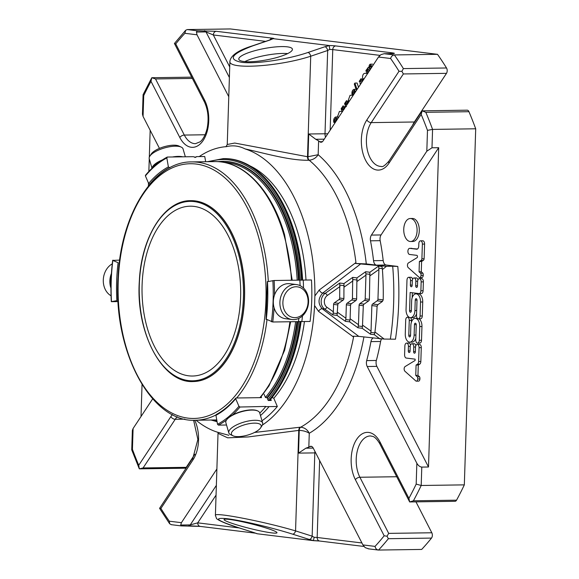<?xml version="1.0" encoding="UTF-8"?>
<svg xmlns="http://www.w3.org/2000/svg" width="579" height="579" viewBox="0 0 579 579"><rect width="100%" height="100%" fill="white"/><g stroke="black" fill="none" stroke-linecap="round" stroke-linejoin="round"><path stroke-width="0.87" d="M240.618 297.324A84.925 49.324 89.2 0 1 192.568 376.024A84.925 49.324 89.2 0 1 142.036 291.816A84.925 49.324 89.2 0 1 190.151 206.196A84.925 49.324 89.2 0 1 240.618 297.324M282.885 302.376A15.481 12.557 -82.8 0 1 302.231 288.74A15.481 12.557 -82.8 0 1 301.341 315.475A15.481 12.557 -82.8 0 1 282.885 302.376M233.692 430.059A15.481 5.392 -16.2 0 1 252.43 423.242A15.481 5.392 -16.2 0 1 260.651 427.801A15.481 5.392 -16.2 0 1 247.79 435.061A15.481 5.392 -16.2 0 1 233.048 435.813A15.481 5.392 -16.2 0 1 233.692 430.059M185.345 156.793L183.065 148.941A17.616 6.137 163.8 0 0 181.22 147.102L178.831 145.995A15.481 5.392 163.8 0 0 152.994 152.103A15.481 5.392 163.8 0 0 151.228 154.007L149.802 156.221A17.616 6.137 163.8 0 0 149.23 158.762L151.988 168.257M112.268 263.836A17.616 14.294 97.2 0 0 103.294 279.968A17.616 14.294 97.2 0 0 111.052 295.782M279.903 302.245A17.616 14.294 -82.8 0 1 296.448 284.564A17.616 14.294 -82.8 0 1 308.426 303.83A17.616 14.294 -82.8 0 1 292.04 319.521A17.616 14.294 -82.8 0 1 279.903 302.245M233.048 435.813L230.659 434.706A17.616 6.137 -16.2 0 1 228.814 432.868A17.616 6.137 -16.2 0 1 231.39 428.163A17.616 6.137 -16.2 0 1 249.665 420.781A17.616 6.137 -16.2 0 1 262.649 423.046A17.616 6.137 -16.2 0 1 262.077 425.587L260.651 427.801M181.22 147.102A17.616 6.137 163.8 0 0 151.807 154.057A17.616 6.137 163.8 0 0 149.802 156.221M190.73 200.66A90.447 52.537 89.2 0 1 190.802 200.66A90.447 52.537 89.2 0 1 244.555 297.722A90.447 52.537 89.2 0 1 193.379 381.539A90.447 52.537 89.2 0 1 193.306 381.539M111.436 273.426A17.616 14.294 97.2 0 0 109.872 280.801A17.616 14.294 97.2 0 0 110.944 288.118M292.04 319.521L285.461 318.689A17.616 14.294 -82.8 0 1 273.324 301.42A17.616 14.294 -82.8 0 1 289.869 283.732L296.448 284.564M228.814 432.868L225.846 422.663A17.616 6.137 -16.2 0 1 226.425 420.122A17.616 6.137 -16.2 0 1 228.423 417.951A17.616 6.137 -16.2 0 1 257.836 411.003A17.616 6.137 -16.2 0 1 259.689 412.841L262.649 423.046M162.402 159.913A17.616 6.137 163.8 0 0 154.774 164.262A17.616 6.137 163.8 0 0 152.118 168.134M182.79 156.829A17.616 6.137 163.8 0 0 172.499 156.974M111.291 275.77A17.167 13.925 97.2 0 0 110.502 280.829A17.167 13.925 97.2 0 0 110.958 285.86M226.425 420.122L226.722 419.652A17.167 5.978 -16.2 0 1 228.676 417.539A17.167 5.978 -16.2 0 1 257.337 410.764L257.836 411.003M159.543 161.888A17.167 5.978 163.8 0 0 155.259 164.668A17.167 5.978 163.8 0 0 153.015 167.288M194.891 157.51A135.739 78.845 89.2 0 1 196.498 156.634L204.756 156.511L205.661 161.715M169.813 167.751L168.388 166.897L166.832 157.929L167.411 157.047L193.133 156.677L195.789 157.3L196.498 156.634M145.828 175.155L145.401 175.9L148.644 183.463L149.932 184.18M145.438 175.321C152.096 167.331 159.334 161.259 167.15 157.112L167.411 157.047M264.096 394.27L265.508 397.578L266.999 397.592L268.243 400.494L271.262 400.451L270.719 399.184M272.072 397.52L273.78 398.2L277.334 406.494A135.739 78.845 89.2 0 1 261.99 420.788M260.478 415.57A135.739 78.845 89.2 0 0 269.076 406.61L277.334 406.494M269.076 406.61L265.703 406.653A135.739 78.845 89.2 0 1 259.768 413.124M265.855 406.429L239.988 407.023L238.939 406.299L235.696 398.743L236.123 397.997L261.534 397.635L261.151 396.753M216.278 414.492L215.953 415.302L217.516 424.277L218.399 425.131L226.534 425.015M215.953 415.302A125.513 72.903 -90.8 0 0 235.696 398.743L236.123 397.997M303.526 288.067A135.739 78.845 89.2 0 0 303.208 280.084L311.473 279.968A135.739 78.845 89.2 0 1 310.091 321.461L301.833 321.577A135.739 78.845 89.2 0 0 302.47 315.895M298.851 318.37A135.739 78.845 89.2 0 1 298.467 321.627L301.833 321.577M303.208 280.084L299.842 280.135A135.739 78.845 89.2 0 1 300.088 285.642M274.489 295.095A135.739 78.845 -90.8 0 0 274.128 280.504L299.842 280.135M266.456 319.261L272.752 321.996L298.467 321.627M274.128 280.504L267.701 281.626M111.689 301.681L118.116 301.587M113.064 260.188L112.84 260.42A134.835 78.317 -90.8 0 0 111.472 301.601L116.857 300.653A125.513 72.903 -90.8 0 1 118.116 262.707L112.84 260.42L119.679 260.094M356.917 277.898L352.72 277.384L352.445 298.453A1.809 1.469 97 0 1 351.656 300.023L347.132 303.222A1.809 1.469 97 0 0 346.343 304.793L350.548 305.307A1.809 1.469 97 0 1 351.337 303.736L355.861 300.544A1.809 1.469 97 0 0 356.642 298.967L356.917 277.898L365.667 271.725L365.957 275.163L357.207 281.336M350.548 305.307L350.114 318.768L358.473 324.696L359.096 305.191A1.809 1.469 97 0 1 359.885 303.613L364.09 304.127L368.613 300.935A1.809 1.469 97 0 0 369.402 299.357L369.872 272.246L378.615 266.072L378.905 269.503L370.155 275.676M359.885 303.613L364.408 300.421A1.809 1.469 97 0 0 365.197 298.844L365.957 275.163M364.09 304.127A1.809 1.469 97 0 0 363.301 305.705L362.461 326.491L358.256 325.977L358.473 324.696M343.969 283.558L339.764 283.044L339.685 298.055A1.809 1.469 97 0 1 338.896 299.632L334.373 302.824A1.809 1.469 97 0 0 333.584 304.402L337.789 304.916A1.809 1.469 97 0 1 338.577 303.338L343.101 300.146A1.809 1.469 97 0 0 343.89 298.576L343.969 283.558L352.72 277.384M339.764 283.044L325.101 293.394A9.061 7.353 97 0 0 324.602 309.041L332.853 314.896L337.058 315.41L337.789 304.916M340.054 286.475L327.273 295.5A6.796 5.515 97 0 0 326.903 307.232L333.352 311.806L333.584 304.402M333.352 311.806L332.853 314.896M337.557 312.327L345.916 318.255L346.343 304.793M345.916 318.255L345.417 321.338L337.058 315.41M350.114 318.768L349.897 320.049L345.692 319.536M371.038 331.137L371.856 305.582L377.095 306.226A184.433 107.122 89.2 0 1 374.939 331.977L374.345 334.691L370.546 334.228L371.038 331.137L362.678 325.21M378.905 269.503L377.957 299.234A1.809 1.469 97 0 1 377.168 300.812L372.644 304.004A1.809 1.469 97 0 0 371.856 305.582M378.767 268.178L382.249 268.605L382.408 269.524A184.433 107.122 89.2 0 1 383.197 299.879L382.415 301.456L377.892 304.648L377.095 306.226M341.957 111.088L342.587 111.139L341.957 111.088L341.147 108.751L343.115 105.805L344.201 106.681L343.651 107.643L342.956 107.101L341.834 108.678L342.355 109.771L344.411 108.961M359.183 81.422L361.101 78.621L362.201 79.605L361.636 80.575L360.905 79.945L359.87 81.748L360.073 83.6L360.949 83.593M363.228 78.592L362.62 78.599M345.381 105.906L346.01 105.957L345.381 105.906L344.57 103.569L346.531 100.623L347.624 101.499L347.067 102.461L346.38 101.918L345.258 103.503L345.779 104.589L347.834 103.779M348.724 100.594L348.218 100.601M356.432 90.425L354.29 83.991L354.898 83.072L357.04 89.506M369.214 71.079L368.128 68.792L367.397 70.131L367.81 73.526M371.305 67.909L370.256 65.615L369.453 67.026L369.858 70.283M367.129 74.235L365.914 70.58L366.521 69.661L366.92 70.87L367.057 69.046L368.215 67.388L368.946 67.808C369.018 65.499 369.503 64.291 370.408 64.182L371.913 66.99M370.365 64.182L372.615 64.153L370.365 64.182M334.51 123.609L336.341 119.448L335.596 118.282L334.358 120.157L334.438 121.532L333.772 122.364C333.381 119.52 334.04 117.725 335.74 116.98L337.267 119.44M335.74 116.98L337.991 116.951M363.091 80.351L362.519 77.217C362.664 74.857 363.402 73.576 364.734 73.367L366.833 73.33L364.734 73.367M337.998 118.333L337.543 116.618L339.41 111.421L341.624 111.378M352.777 95.962L354.609 91.8L353.863 90.628L352.625 92.51L352.705 93.878L352.039 94.71C351.648 91.866 352.307 90.071 354.008 89.332L355.535 91.786M354.008 89.332L356.259 89.296M348.652 102.208L348.196 100.493L350.063 95.296L352.278 95.253M324.233 139.17L315.765 139.293L308.716 133.995L307.992 156.714L318.168 154.716A151.278 87.87 89.2 0 1 366.283 263.908L376.466 265.153A5.435 3.156 89.2 0 1 373.542 260.695A164.183 95.369 -90.8 0 0 370.509 240.813A5.435 3.156 89.2 0 1 371.4 235.081L426.817 151.199L427.483 130.362L432.571 129.407L475.706 128.791L464.329 484.869A305.726 177.579 89.2 0 1 456.541 500.184A3.626 2.106 89.2 0 1 455.043 501.305L409.657 501.95M382.249 268.605L381.988 266.485L378.615 266.072M345.417 321.338L349.622 321.852L349.897 320.049M349.622 321.852L357.981 327.786L358.256 325.977M357.981 327.786L362.186 328.3L362.461 326.491M298.518 453.118L299.242 430.392C303.186 430.559 306.53 431.514 309.273 433.258L308.824 447.111L305.9 448.189L298.518 453.118L315.693 452.879M308.824 447.111A164.19 95.369 -90.8 0 0 309.939 446.525A5.392 3.134 89.2 0 1 310.851 446.279A5.392 3.134 89.2 0 1 313.261 448.139L362.91 544.911L375.033 546.395C375.51 548.595 376.683 549.811 378.543 550.05L378.217 550.028M416.004 381.112L404.938 371.255A2.591 1.505 89.2 0 1 404.149 368.772A2.591 1.505 89.2 0 1 405.126 366.55L415.1 360.478L415.136 359.154L406.292 358.068A3.098 1.802 89.2 0 1 404.598 354.761L404.88 345.938A3.054 1.773 89.2 0 1 406.61 343.101A3.054 1.773 89.2 0 1 408.427 346.38L408.282 350.91A1.527 0.89 -90.8 0 0 409.187 352.546A1.527 0.89 -90.8 0 0 410.055 351.127L410.2 346.597A3.054 1.773 89.2 0 1 411.93 343.752A3.054 1.773 89.2 0 1 413.746 347.031L413.601 351.562A1.527 0.89 -90.8 0 0 414.506 353.204A1.527 0.89 -90.8 0 0 415.375 351.779L415.519 347.248A3.054 1.773 89.2 0 1 417.249 344.404A3.054 1.773 89.2 0 1 419.066 347.682L418.624 361.528A3.098 1.802 89.2 0 1 417.452 364.227L416.084 365.06L415.751 375.409L417.336 376.82A2.446 1.419 89.2 0 1 417.705 378.977A2.446 1.419 89.2 0 1 416.323 381.163A2.446 1.419 89.2 0 1 416.004 381.112M417.01 300.32A1.527 0.883 -90.8 0 0 416.106 298.684A1.527 0.883 -90.8 0 0 415.244 300.103L414.911 310.561A7.643 4.437 89.2 0 1 410.583 317.661A7.643 4.437 89.2 0 1 406.045 309.476L406.979 280.156A3.054 1.773 89.2 0 1 408.709 277.312A3.054 1.773 89.2 0 1 410.525 280.591L410.381 285.129A1.527 0.89 -90.8 0 0 411.293 286.764A1.527 0.89 -90.8 0 0 412.154 285.346L412.299 280.808A3.054 1.773 89.2 0 1 414.028 277.971A3.054 1.773 89.2 0 1 415.845 281.242L415.7 285.78A1.527 0.89 -90.8 0 0 416.612 287.416A1.527 0.89 -90.8 0 0 417.473 285.997L417.618 281.459A3.054 1.773 89.2 0 1 419.348 278.622A3.054 1.773 89.2 0 1 421.165 281.893L420.882 290.752A3.054 1.773 89.2 0 1 419.153 293.589A3.054 1.773 89.2 0 1 419.015 293.582L410.149 292.496L409.57 310.597A1.52 0.883 -90.8 0 0 410.475 312.233A1.52 0.883 -90.8 0 0 411.336 310.814L411.647 300.942A7.65 4.444 89.2 0 1 415.975 293.835A7.65 4.444 89.2 0 1 420.52 302.028L420.079 315.996A3.061 1.78 89.2 0 1 418.349 318.841A3.061 1.78 89.2 0 1 416.525 315.562L417.01 300.32M390.376 338.976A184.433 107.122 -90.8 0 0 392.7 266.224L397.795 266.449A188.052 109.228 -90.8 0 1 395.471 339.2L384.166 339.07L374.939 331.977M384.166 339.07L358.756 336.37L353.212 336.218L353.559 337.065L318.551 311.372L314.571 305.567L314.875 295.978A144.026 83.658 -90.8 0 0 245.091 148.919C238.982 145.85 232.78 145.09 226.476 146.639A144.026 83.658 -90.8 0 0 199.227 156.591M392.7 266.224L386.49 266.311L382.408 269.524M366.283 263.908L355.535 263.467L386.49 266.311M414.13 335.067A7.643 4.437 89.2 0 1 409.802 342.167A7.643 4.437 89.2 0 1 405.264 333.982L405.705 320.049A3.054 1.773 89.2 0 1 407.435 317.205A3.054 1.773 89.2 0 1 409.252 320.484L408.781 335.284A1.52 0.883 -90.8 0 0 409.686 336.92A1.52 0.883 -90.8 0 0 410.547 335.502L410.866 325.456A7.65 4.444 89.2 0 1 415.194 318.356A7.65 4.444 89.2 0 1 419.739 326.549L419.305 340.293A3.054 1.773 89.2 0 1 417.575 343.137A3.054 1.773 89.2 0 1 415.758 339.859L416.236 324.826A1.527 0.89 -90.8 0 0 415.324 323.191A1.527 0.89 -90.8 0 0 414.463 324.609L414.13 335.067L415.91 335.046M410.055 241.486A11.5 6.68 89.2 0 1 403.737 229.653A11.5 6.68 89.2 0 1 410.258 218.515A11.5 6.68 89.2 0 1 417.097 229.921A11.5 6.68 89.2 0 1 410.583 241.515A11.5 6.68 89.2 0 1 410.055 241.486M416.808 255.346A1.223 0.709 89.2 0 1 417.466 256.403A1.223 0.709 89.2 0 1 417.018 257.713L408.441 262.938A2.591 1.505 -90.8 0 0 407.464 265.088A2.591 1.505 -90.8 0 0 408.173 267.578L419.334 277.507A2.446 1.419 -90.8 0 0 419.63 277.558A2.446 1.419 -90.8 0 0 421.013 275.372A2.446 1.419 -90.8 0 0 420.644 273.208L419.066 271.804L419.399 261.484L420.962 260.521A2.446 1.419 -90.8 0 0 421.903 258.82L422.373 244.099A3.061 1.78 -90.8 0 0 420.557 240.821A3.061 1.78 -90.8 0 0 418.834 243.462L418.755 246.003A3.452 2.005 89.2 0 1 416.8 249.209A3.452 2.005 89.2 0 1 416.641 249.202L409.773 248.362A3.054 1.773 -90.8 0 0 409.635 248.355A3.054 1.773 -90.8 0 0 407.906 251.315A3.054 1.773 -90.8 0 0 409.585 254.456L416.808 255.346M315.765 139.293L318.609 140.856L318.168 154.716C316.047 157.944 313.058 159.782 309.208 160.238A3.626 2.106 89.2 0 1 307.992 156.714L307.507 156.721L310.72 56.221C278.962 66.686 227.967 69.864 229.906 61.258L229.914 61.113M371.4 235.081L381.062 234.944L438.694 147.703L431.985 147.797L432.571 129.407A305.726 177.579 89.2 0 0 425.818 112.312L422.156 110.821L388.958 161.071C384.999 165.522 382.437 167.309 381.257 166.434A24.962 14.497 89.2 0 1 367.419 150.294A24.962 14.497 89.2 0 1 371.226 122.61L403.368 73.953L401.891 71.34L403.389 68.597L446.518 67.982A305.726 177.579 89.2 0 0 437.492 54.317L394.364 54.933C392.482 55.208 391.238 56.402 390.615 58.508L378.5 57.024L323.075 140.921A5.392 3.134 89.2 0 1 321.063 142.246A5.392 3.134 89.2 0 1 319.68 141.717A164.19 95.369 -90.8 0 0 318.609 140.856M345.323 105.776L346.416 106.652M344.201 106.681L345.714 106.659M344.425 107.636L344.049 108.649L341.834 108.678M343.651 107.643L345.077 107.622M362.201 79.605L362.838 79.598M362.382 80.568L362.07 81.892M361.636 80.575L362.953 80.561M347.624 101.499L348.413 101.491M347.849 102.454L347.472 103.467L345.258 103.503M347.067 102.461L348.493 102.44M354.898 83.072L357.105 83.043L358.517 87.277M366.521 69.661L366.97 69.654M335.827 116.98L337.608 116.958M333.772 122.364L334.843 122.35M334.438 121.532L335.263 121.518M354.095 89.325L356.056 89.304M352.039 94.71L353.11 94.695M352.705 93.878L353.53 93.863M254.536 432.455L300.197 427.208A3.626 2.106 -90.8 0 0 298.764 430.4L299.242 430.392A3.626 2.106 89.2 0 1 300.675 427.201C304.503 427.591 307.369 429.611 309.273 433.258A151.278 87.87 89.2 0 0 363.901 337M152.69 398.837L133.098 428.503L132.432 449.34L131.737 449.861L132.359 430.45L133.098 428.503M171.449 524.683L169.676 523.792L169.3 521.194L181.415 522.678L216.879 468.99M181.415 522.678L180.713 525.037L181.184 525.891L171.131 524.661M200.566 526.42A3.626 2.938 -83 0 1 200.24 526.405A3.626 2.938 -83 0 1 197.736 522.851L190.245 524.9L180.713 525.037M237.665 527.418L254.268 532.687A3.626 2.092 107.6 0 1 254.043 532.637L257.373 533.787L313.413 540.648L314.158 537.29L312.153 536.168A3.626 2.092 -72.4 0 1 309.179 539.411L292.576 534.142C272.289 527.686 241.544 520.434 227.004 518.683C212.884 517.423 216.437 520.34 237.665 527.418A3.626 2.092 107.6 0 1 237.448 527.368L254.043 532.637A3.626 2.092 107.6 0 1 253.834 532.55M292.576 534.142A3.626 2.092 -72.4 0 0 295.558 530.9C264.429 521.599 213.846 511.793 215.395 515.368L216.459 518.292C215.844 518.567 221.214 522.403 237.448 527.368M215.402 515.419L218.051 432.397M368.722 548.849L365.183 547.633L362.91 544.911M464.329 484.869L421.194 485.484L416.185 484.102L416.851 463.265L367.202 366.507A5.435 3.156 89.2 0 1 366.688 360.608A164.183 95.369 -90.8 0 0 370.951 341.617A5.435 3.156 89.2 0 1 373.014 338.122M418.219 381.076A2.446 1.419 -90.8 0 0 418.53 381.134A2.446 1.419 -90.8 0 0 419.913 378.941A2.446 1.419 -90.8 0 0 419.543 376.784L417.958 375.373L418.291 365.031L419.666 364.198A3.098 1.802 -90.8 0 0 420.839 361.491L421.28 347.646A3.054 1.773 -90.8 0 0 419.464 344.375L417.249 344.404M417.705 378.977L419.913 378.941M417.336 376.82L419.543 376.784M415.751 375.409L417.958 375.373M416.084 365.06L418.291 365.031M415.831 345.685A3.054 1.773 -90.8 0 0 414.137 343.723L411.93 343.752M410.511 345.033A3.054 1.773 -90.8 0 0 408.817 343.072L406.61 343.101M418.349 318.841L420.557 318.805A3.061 1.78 -90.8 0 0 422.286 315.96L422.735 301.999A7.65 4.444 -90.8 0 0 418.19 293.806L415.975 293.835M412.19 297.7L412.349 292.764M419.297 293.575L421.223 293.553A3.054 1.773 -90.8 0 0 421.367 293.56A3.054 1.773 -90.8 0 0 423.097 290.716L423.379 281.864A3.054 1.773 -90.8 0 0 421.563 278.586L419.348 278.622M417.937 279.896A3.054 1.773 -90.8 0 0 416.243 277.934L414.028 277.971M412.61 279.244A3.054 1.773 -90.8 0 0 410.924 277.283L408.709 277.312M410.583 317.661L412.798 317.632A7.643 4.437 -90.8 0 0 416.583 313.767M381.532 339.055A5.435 3.156 -90.8 0 0 380.613 341.472A164.183 95.369 -90.8 0 1 376.343 360.471A5.435 3.156 -90.8 0 0 376.864 366.369L428.496 467L421.787 467.094C419.876 466.884 418.233 465.61 416.851 463.265M397.795 266.449L386.121 265.016L376.466 265.153M381.062 234.944A5.435 3.156 -90.8 0 0 380.171 240.676A164.183 95.369 -90.8 0 1 383.197 260.557A5.435 3.156 -90.8 0 0 386.121 265.016M417.575 343.137L419.782 343.101A3.054 1.773 -90.8 0 0 421.512 340.264L421.953 326.513A7.65 4.444 -90.8 0 0 419.037 318.826M411.408 322.221L411.466 320.448A3.054 1.773 -90.8 0 0 410.627 317.661M409.802 342.167L412.016 342.138A7.643 4.437 -90.8 0 0 415.809 338.259M410.583 241.515L412.798 241.479A11.5 6.68 -90.8 0 0 419.312 230.341A11.5 6.68 -90.8 0 0 413.001 218.507A11.5 6.68 -90.8 0 0 412.465 218.478L410.258 218.515M421.548 277.479A2.446 1.419 -90.8 0 0 421.845 277.529A2.446 1.419 -90.8 0 0 423.227 275.336A2.446 1.419 -90.8 0 0 422.858 273.172L420.644 273.208M421.013 275.372L423.227 275.336M419.066 271.804L421.28 271.768L422.858 273.172M419.399 261.484L421.606 261.447L421.28 271.768M420.962 260.521L423.177 260.492L421.606 261.447M423.177 260.492A2.446 1.419 -90.8 0 0 424.118 258.791L421.903 258.82M422.373 244.099L424.588 244.063L424.118 258.791M424.588 244.063A3.061 1.78 -90.8 0 0 422.771 240.784L420.557 240.821M409.773 248.362L417.466 248.999M378.5 57.024L380.931 54.636L384.138 53.724L394.364 54.933A305.726 177.579 89.2 0 1 403.389 68.597M270.002 40.009L253.052 45.755C231.339 53.927 227.518 59.449 241.581 62.322C256.121 64.168 287.249 59.557 307.963 52.486L324.913 46.74A3.626 1.976 71.3 0 1 327.671 50.474L329.74 49.403L329.234 45.531L273.194 38.67L270.002 40.009A3.626 1.976 -108.7 0 0 269.496 40.06L252.545 45.806C238.382 50.221 230.84 55.374 229.906 61.258L227.25 144.497L234.748 143.049L307.507 156.721A3.626 2.106 -90.8 0 0 308.73 160.245C289.92 160.73 263.358 152.885 245.091 148.919M307.963 52.486A3.626 1.976 71.3 0 1 310.72 56.221L327.671 50.474L325.007 133.763L308.716 133.995M253.052 45.755A3.626 1.976 -108.7 0 0 252.545 45.806M229.385 77.499L205.994 31.903L213.318 34.964L265.623 41.37M229.725 66.932L213.318 34.964A3.626 2.938 97 0 1 216.387 31.309L197.092 30.767L196.462 32.04L197.005 34.791L184.882 33.307L185.649 30.296L187.27 29.565L230.406 28.95L437.492 54.317M228.77 96.707L197.005 34.791M185.642 30.296L174.424 43.476L204.264 101.636C208.093 109.67 209.033 118.652 207.094 128.581C204.763 137.831 201.282 140.965 200.037 141.855L195.478 143.672A24.962 14.497 89.2 0 1 184.317 135.066L155.519 78.939L151.799 77.724L143.114 94.616L143.73 95.6L143.064 116.43L159.457 148.383M191.7 77.152L151.792 77.724L151.003 81.357A302.1 175.473 89.2 0 0 143.73 95.6M143.064 116.43L142.463 114.172L143.078 94.761M141.023 416.504L142.043 384.543M148.39 186.04L148.485 183.08M148.854 171.442L149.259 158.849M149.31 157.22L150.171 130.275M132.432 449.34A302.1 175.473 89.2 0 0 138.743 465.241L139.3 468.831L131.737 449.861M139.3 468.831L143.093 467.941L175.234 419.283A3.626 2.244 -146.6 0 1 170.885 416.591A28.588 16.603 89.2 0 1 172.397 414.557M159.572 508.333L192.973 457.743A3.626 2.244 33.4 0 0 193.046 459.784L160.904 508.442L159.572 508.333L169.676 523.792M234.705 524.212A27.264 2.396 14 0 1 224.066 519.537A27.264 2.396 14 0 1 251.105 523.821A27.264 2.396 14 0 1 276.972 532.76A27.264 2.396 14 0 1 262.128 531.247A27.264 2.396 14 0 1 234.705 524.212M313.413 540.648L313.601 540.648A7.245 0.47 -178.2 0 1 319.413 540.989M375.033 546.395A302.1 175.473 89.2 0 0 384.174 535.792L387.04 536.205L388.371 538.702A305.726 177.579 89.2 0 1 378.543 550.05L421.678 549.435A305.726 177.579 89.2 0 0 431.5 538.086A3.626 2.106 89.2 0 0 431.818 532.767L415.968 501.863M387.04 536.205L388.69 533.375L359.892 477.255A3.626 1.911 152.8 0 0 355.376 479.673A28.588 16.603 89.2 0 1 356.664 439.345A28.588 16.603 89.2 0 1 380.114 442.218L408.912 498.345L409.664 501.957L413.406 500.799L456.541 500.184M438.694 147.703L428.496 467M431.985 147.797L426.817 151.199M422.156 110.842L421.179 114.454A302.1 175.473 89.2 0 1 427.483 130.362M425.818 112.312L468.954 111.696A3.626 2.106 89.2 0 0 467.202 110.176L422.2 110.85M401.891 71.34L399.011 71.26L366.869 119.911A28.588 16.603 89.2 0 0 365.581 160.238A28.588 16.603 89.2 0 0 389.03 163.112L421.179 114.454M393.127 53.586L391.817 53.615A3.626 2.106 -90.8 0 1 391.983 53.623C395.204 53.529 395.182 53.261 391.94 52.812A3.626 2.938 97 0 0 390.058 53.644M249.781 52.24A27.264 5.797 169.4 0 1 277.269 46.783A27.264 5.797 169.4 0 1 292.402 49.157A27.264 5.797 169.4 0 1 266.666 59.876A27.264 5.797 169.4 0 1 238.801 59.196A27.264 5.797 169.4 0 1 249.781 52.24M174.424 43.476L175.748 43.903A302.1 175.473 89.2 0 1 184.882 33.307M194.87 454.24L186.228 467.325A3.626 2.106 89.2 0 1 184.875 468.208L139.828 468.852M468.954 111.696A305.726 177.579 89.2 0 1 475.706 128.791M407.782 132.577L411.828 126.331M412.443 125.52A24.962 14.497 89.2 0 1 414.354 121.995L446.496 73.338A3.626 2.106 89.2 0 0 446.518 67.982M355.535 263.467L355.94 262.569L319.232 290.007A3.626 1.817 53.8 0 0 322.713 293.097C317.994 298.417 317.828 303.635 322.214 308.752A3.626 2.048 -53.9 0 0 318.551 311.372M314.969 451.468A5.435 3.156 -90.8 0 0 314.817 452.887L312.153 536.168L295.558 530.9L298.764 430.4L248.203 436.942L227.685 437.833L218.305 433.49M314.875 295.978L319.232 290.007M262.367 425.066A144.026 83.658 -90.8 0 0 314.571 305.567M196.071 420.238A144.026 83.658 -90.8 0 0 217.357 432.166L228.857 435.299M301.529 280.185A132.026 76.689 -90.8 0 0 229.385 158.943A132.026 76.689 -90.8 0 0 223.299 158.617L224.182 158.603A132.026 76.689 89.2 0 1 279.454 197.352A132.026 76.689 89.2 0 1 302.412 280.142M300.921 321.454A132.026 76.689 89.2 0 1 282.096 382.328A132.026 76.689 89.2 0 1 269.633 400.473M301.116 321.475A131.122 76.16 89.2 0 1 282.443 381.684L282.096 382.328M279.454 197.352L279.831 197.982A131.122 76.16 89.2 0 1 302.622 280.127M273.802 398.251A129.312 75.111 -90.8 0 0 304.438 321.54M305.987 280.048A129.312 75.111 -90.8 0 0 250.077 165.927M299.205 280.142A129.312 75.111 -90.8 0 0 228.56 161.664A129.312 75.111 -90.8 0 0 222.597 161.346L221.858 161.353A129.312 75.111 -90.8 0 1 227.822 161.679A129.312 75.111 -90.8 0 1 298.467 280.156M267.223 398.113A129.312 75.111 -90.8 0 0 297.657 321.642M244.823 61.613A27.264 5.797 169.4 0 1 251.069 59.087A27.264 5.797 169.4 0 1 287.662 53.586M243.404 297.678A89.723 52.117 89.2 0 1 162.771 365.32A89.723 52.117 89.2 0 1 167.91 210.336A89.723 52.117 89.2 0 1 243.404 297.678M244.41 297.722A90.447 52.537 89.2 0 1 193.241 381.547C162.489 383.479 135.616 332.939 139.329 281.256C141.196 237.028 164.45 200.146 190.657 200.667A90.447 52.537 89.2 0 1 244.41 297.722M258.176 235.66A127.373 73.982 89.2 0 1 187.878 418.125A127.373 73.982 89.2 0 1 130.217 219.521A127.373 73.982 89.2 0 1 258.176 235.66M292.214 280.243L284.593 234.806C272.123 190.679 244.092 160.701 214.925 161.584A129.182 75.031 89.2 0 1 283.79 234.524A129.182 75.031 89.2 0 1 291.454 280.25M289.905 321.75A129.182 75.031 89.2 0 1 259.891 397.657M215.953 414.977A129.182 75.031 89.2 0 1 195.405 420.245C150.981 422.88 112.833 350.693 118.08 277.059C120.765 214.042 153.848 161.273 191.721 161.91A129.182 75.031 89.2 0 1 260.586 234.85A129.182 75.031 89.2 0 1 268.301 281.401M266.991 319.825A129.182 75.031 89.2 0 1 236.688 397.99M166.832 157.929A134.835 78.317 -90.8 0 0 145.401 175.9M168.388 166.897A125.513 72.903 -90.8 0 0 148.644 183.463M169.278 167.758A124.608 72.382 -90.8 0 0 149.693 184.187M218.399 425.131A135.739 78.845 -90.8 0 0 226.512 419.978M232.396 415.063A135.739 78.845 -90.8 0 0 239.988 407.023M217.516 424.277A134.835 78.317 -90.8 0 0 238.939 406.299M272.752 321.996A135.739 78.845 -90.8 0 0 274.07 307.702M271.5 321.779A134.835 78.317 -90.8 0 0 272.868 280.605M266.231 319.499A125.513 72.903 -90.8 0 0 267.491 281.546M347.132 303.222L351.337 303.736M351.656 300.023L355.861 300.544M352.445 298.453L356.642 298.967M365.197 298.844L369.402 299.357M364.408 300.421L368.613 300.935M359.096 305.191L363.301 305.705M334.373 302.824L338.577 303.338M339.685 298.055L343.89 298.576M338.896 299.632L343.101 300.146M365.819 273.838L370.024 274.352M352.872 279.491L357.077 280.012M339.924 285.15L344.121 285.664M337.333 313.608L333.135 313.094M353.002 280.822L344.259 286.996M377.957 299.234L383.197 299.879M377.168 300.812L382.415 301.456M374.722 332.903L370.821 332.426M372.644 304.004L377.892 304.648M327.772 133.807L325.007 133.763A5.435 3.156 -90.8 0 0 325.564 137.158M365.667 271.725L369.872 272.246M361.079 263.619L322.713 293.097L325.101 293.394A2.265 1.064 54.8 0 1 327.273 295.5M358.756 336.37L322.214 308.752L324.602 309.041A2.265 1.209 -54.7 0 0 326.903 307.232M362.186 328.3L370.546 334.228M313.232 448.081L305.9 448.189M311.763 446.496L309.939 446.525M374.345 334.691L379.998 338.976M322.423 141.674L319.68 141.717M359.87 81.748L362.078 81.711M367.347 71.63L368.866 71.608M367.397 70.131L368.895 70.11M369.402 68.438L370.973 68.416M369.453 67.026L371.009 67.005M371.566 65.948L372.615 65.934M337.087 118.876L337.644 118.869M334.358 120.157L336.059 120.135M355.354 91.221L355.911 91.214M352.625 92.51L354.326 92.481M138.743 465.241L170.885 416.591M194.725 420.253A28.588 16.603 89.2 0 1 193.046 459.784M169.3 521.194A302.1 175.473 89.2 0 1 160.904 508.442M188.725 525.775A3.626 2.106 -90.8 0 0 188.892 525.783A3.626 2.106 -90.8 0 0 190.245 524.9L216.358 485.368M239.214 527.932L197.736 522.851L216.047 495.132M256.953 533.708L254.268 532.687M309.179 539.411L313.601 540.648M314.158 537.29L317.169 537.478L319.63 460.544M361.911 542.964L317.169 537.478A3.626 2.938 -83 0 0 319.68 541.032L313.536 540.663M416.185 484.102A302.1 175.473 89.2 0 1 408.912 498.345M384.174 535.792L355.376 479.673M417.452 364.227L419.666 364.198M418.624 361.528L420.839 361.491M419.066 347.682L421.28 347.646M413.601 351.562L415.382 351.54M413.746 347.031L415.534 347.002M408.282 350.91L410.062 350.888M408.427 346.38L410.214 346.351M420.079 315.996L422.286 315.96M420.52 302.028L422.735 301.999M409.57 310.597L411.343 310.576M420.882 290.752L423.097 290.716M421.165 281.893L423.379 281.864M415.7 285.78L417.481 285.751M415.845 281.242L417.633 281.213M410.381 285.129L412.161 285.1M410.525 280.591L412.313 280.562M414.911 310.561L416.685 310.539M415.244 300.103L417.01 300.074M367.202 366.507L376.864 366.369M376.343 360.471L366.688 360.608M380.613 341.472L370.951 341.617M383.197 260.557L373.542 260.695M380.171 240.676L370.509 240.813M414.463 324.609L416.229 324.58M419.305 340.293L421.512 340.264M419.739 326.549L421.953 326.513M408.781 335.284L410.554 335.263M409.252 320.484L411.466 320.448M390.615 58.508A302.1 175.473 89.2 0 1 399.011 71.26M330.182 130.166L332.759 49.591L379.962 55.374M391.94 52.812L335.82 45.936A3.626 2.938 97 0 0 332.759 49.591L329.74 49.403M329.415 45.611L324.913 46.74M196.462 32.04L205.994 31.903A3.626 2.106 89.2 0 0 204.539 30.665M175.748 43.903L204.539 100.029A28.588 16.603 89.2 0 1 203.251 140.35A28.588 16.603 89.2 0 1 179.801 137.476L151.003 81.357M205.089 134.769L184.317 135.066A3.626 1.911 152.8 0 0 179.801 137.476M204.264 101.636A3.626 1.911 -27.2 0 1 204.539 100.029M184.824 419.145L175.234 419.283A24.962 14.497 89.2 0 1 177.217 416.779M189.051 525.775L199.95 526.347M319.999 541.054A3.626 2.938 -83 0 1 319.68 541.032L363.959 546.46M396.724 476.734L359.892 477.255A24.962 14.497 89.2 0 1 357.381 450.628A24.962 14.497 89.2 0 1 370.336 435.944L372.833 436.421C372.63 436.508 375.409 436.32 379.838 443.832A3.626 1.911 -27.2 0 1 380.114 442.218M421.787 467.094L421.194 485.484A305.726 177.579 89.2 0 1 413.406 500.799M388.958 161.071A3.626 2.244 33.4 0 0 389.03 163.112M414.354 121.995L371.226 122.61A3.626 2.244 -146.6 0 1 366.869 119.911M384.138 53.724L391.817 53.615A3.626 2.106 -90.8 0 0 391.65 53.63M391.983 53.623L384.536 53.731M335.82 45.936A7.245 0.47 1.8 0 0 329.234 45.531M273.194 38.67A7.245 0.47 1.8 0 0 272.499 38.178A3.626 2.938 97 0 0 269.959 39.893M216.387 31.309L272.499 38.178M197.092 30.767L187.27 29.565M155.519 78.939L192.351 78.418M143.093 467.941L186.228 467.325M388.371 538.702L431.5 538.086M388.69 533.375L431.818 532.767M403.368 73.953L446.496 73.338M308.73 160.245L309.208 160.238A144.026 83.658 89.2 0 1 355.94 262.569M353.559 337.065A144.026 83.658 89.2 0 1 300.675 427.201L300.197 427.208M300.262 280.193A131.122 76.16 -90.8 0 0 228.618 159.862A131.122 76.16 -90.8 0 0 209.54 161.657M213.224 419.992A131.122 76.16 -90.8 0 0 216.922 420.882M267.853 399.582A131.122 76.16 -90.8 0 0 298.757 321.483M268.75 400.487A132.026 76.689 -90.8 0 0 300.045 321.388M297.201 280.171A128.4 74.582 -90.8 0 0 227.055 162.59A128.4 74.582 -90.8 0 0 223.639 162.308M265.428 397.397A128.4 74.582 -90.8 0 0 295.637 321.671M266.933 397.592A129.312 75.111 -90.8 0 0 296.918 321.649M260.398 397.65L269.018 385.853L284.629 350.252L290.651 321.736M214.925 161.584L191.721 161.91M216.763 419.941L195.405 420.245M235.733 398.157C229.725 405.329 223.241 410.779 216.271 414.492M267.324 281.597L266.072 319.369M111.306 301.645C110.531 287.705 110.987 273.918 112.681 260.289M342.725 111.175L342.334 111.182M346.148 105.993L345.757 106M416.323 381.163L418.53 381.134M419.153 293.589L421.367 293.56M415.194 318.356L417.343 318.327M407.435 317.205L408.998 317.183M419.63 277.558L421.845 277.529M409.635 248.355L411.85 248.319M271.015 39.444L269.496 40.06M192.973 457.743L197.888 439.447L193.61 420.238M255.629 533.187L200.24 526.405L181.213 525.898M378.217 550.036L368.164 548.798M379.838 443.832L409.664 501.95M223.299 158.617L207.391 161.693M211.074 420.021L217.06 421.678M227.257 144.497L225.94 146.776M217.574 161.621L221.858 161.353"/></g></svg>

